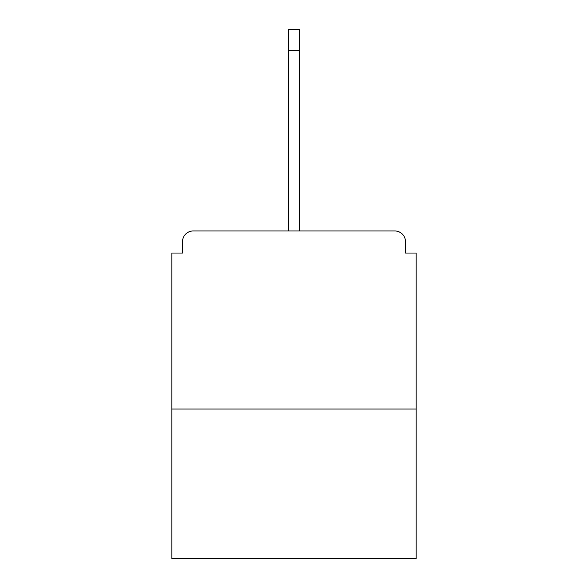 <?xml version="1.0" encoding="UTF-8"?>
<svg xmlns="http://www.w3.org/2000/svg" width="588" height="588" viewBox="0 0 588 588"><rect width="100%" height="100%" fill="white"/><g stroke="black" fill="none" stroke-linecap="round" stroke-linejoin="round"><path stroke-width="0.88" d="M405.47 253.046L405.47 241.653L405.47 253.046L416.15 253.046L416.15 558.6L171.85 558.6L171.85 253.046L182.53 253.046L182.53 241.653L182.53 253.046M416.15 409.027L171.85 409.027M405.47 241.653A10.687 10.687 0 0 0 394.783 230.966L193.217 230.966A10.687 10.687 0 0 0 182.53 241.653M394.783 230.966L349.559 230.966L394.783 230.966M238.441 230.966L193.217 230.966L238.441 230.966M288.657 50.766L288.657 29.4L299.343 29.4L299.343 50.766L288.657 50.766L288.657 230.966M299.343 50.766L299.343 230.966"/></g></svg>
